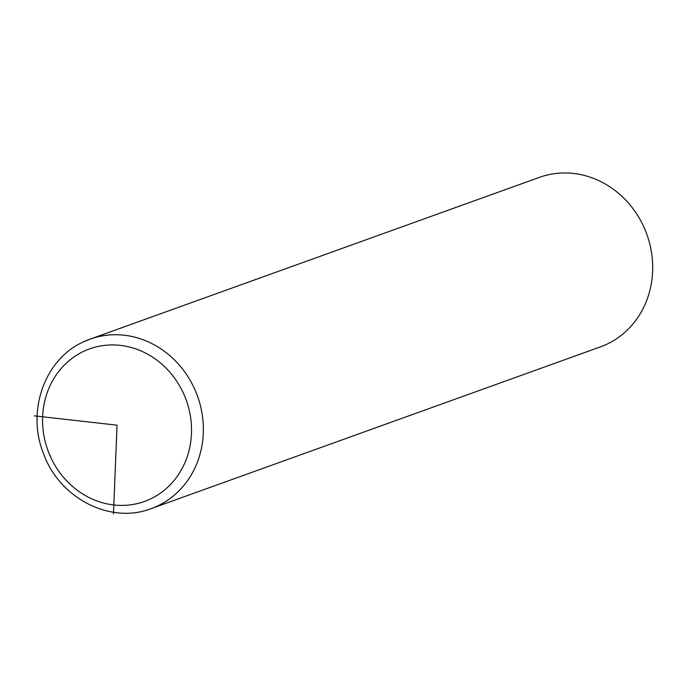 <?xml version="1.0" encoding="UTF-8"?>
<svg xmlns="http://www.w3.org/2000/svg" width="687" height="687" viewBox="0 0 687 687"><rect width="100%" height="100%" fill="white"/><g stroke="black" fill="none" stroke-linecap="round" stroke-linejoin="round"><path stroke-width="1.03" d="M151.106 508.646A90.074 81.77 -109.8 0 0 157.108 506.182A90.074 81.77 -109.8 0 0 196.259 392.852A90.074 81.77 -109.8 0 0 90.083 339.146L83.951 341.662C44.87 358.597 26.286 410.835 43.41 453.317C59.073 497.938 110.126 524.602 151.106 508.646L600.447 346.866A90.074 81.77 -109.8 0 0 606.449 344.402A90.074 81.77 -109.8 0 0 645.6 231.072A90.074 81.77 -109.8 0 0 539.424 177.366L90.083 339.146A90.074 81.77 -109.8 0 0 84.072 341.602M34.35 415.85L117.039 425.176L113.475 513.85M149.903 499.234A81.066 73.595 -109.8 0 0 183.884 394.278A81.066 73.595 -109.8 0 0 84.175 351.117A81.066 73.595 -109.8 0 0 50.194 456.074A81.066 73.595 -109.8 0 0 149.903 499.234"/></g></svg>
